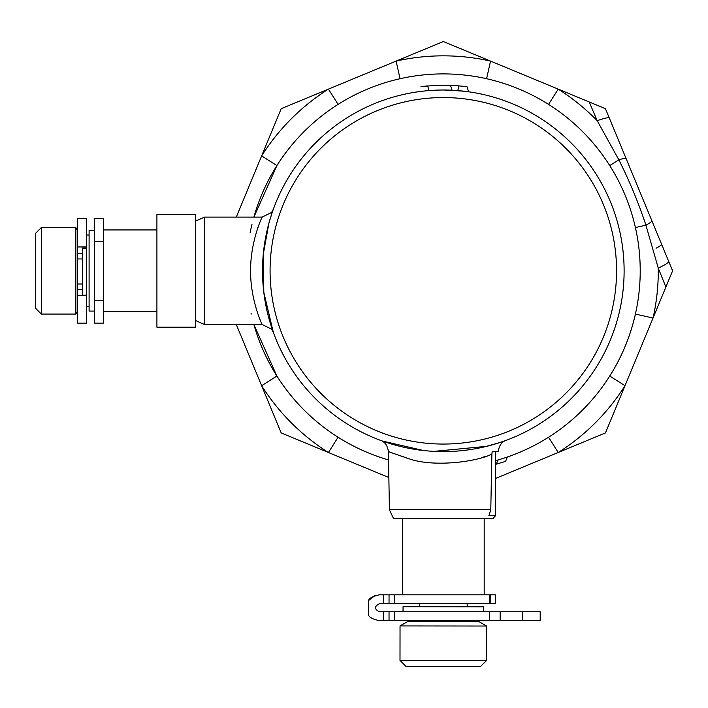 <?xml version="1.0" encoding="UTF-8"?>
<svg xmlns="http://www.w3.org/2000/svg" width="708" height="708" viewBox="0 0 708 708"><rect width="100%" height="100%" fill="white"/><g stroke="black" fill="none" stroke-linecap="round" stroke-linejoin="round"><path stroke-width="1.06" d="M495.573 451.607L495.573 515.548L488.918 515.548L490.786 509.698L491.883 454.04C477.75 461.643 433.8 467.669 408.764 458.687C382.116 449.447 381.939 449.394 408.215 458.536M478.422 458.536L478.953 458.386M482.157 457.439L485.29 456.439M505.999 440.394L506.034 440.385C501.813 441.792 499.22 445.447 498.246 451.368L492.202 451.607L491.883 454.04M490.786 509.698L389.418 509.698L393.453 518.442L493.193 518.442L495.573 515.548M490.777 594.817L490.777 603.765L495.573 603.765L495.573 594.817L489.626 594.817L489.626 603.765L490.777 603.765M489.626 594.817L383.674 594.817L383.674 603.765L379.346 603.765C374.222 606.42 374.222 609.084 379.346 611.756L383.674 611.756L383.674 620.704L540.195 620.704L540.195 611.756L489.626 611.756L489.626 620.704M489.626 611.756L383.674 611.756M404.711 447.438L399.471 446.208M397.294 445.651L382.435 441.049L423.393 450.509M434.066 451.368L486.768 446.314L494.83 444.111M496.131 443.721L504.671 440.88M504.468 440.951L501.627 441.951M499.981 442.5L484.989 446.739M195.691 221.029L204.541 217.108L262.11 217.108L271.553 212.471L273.323 209.249L272.385 211.913M272.315 212.117L272.076 212.825M272.005 213.037L269.058 222.639M268.89 223.259L263.279 254.269L263.801 292.254L273.323 332.371L271.553 329.149L262.11 324.512L204.541 324.512L195.691 320.591M467.023 86.757L458.881 85.889L457.819 90.597L468.661 91.801L467.023 86.757C459.784 85.765 447.217 84.863 436.137 85.376L420.968 86.588L427.756 85.889L428.827 90.597L438.013 90.093M463.528 91.146L444.226 90.013M261.349 322.768C266.04 332.247 250.375 304.891 250.588 270.801C250.375 236.729 266.04 209.382 261.349 218.852M443.323 97.562A173.248 173.248 0 0 1 616.562 270.81A173.248 173.248 0 0 1 443.323 444.058A173.248 173.248 0 0 1 270.075 270.81A173.248 173.248 0 0 1 443.323 97.562M262.526 270.81A180.797 180.797 0 0 0 486.768 446.314A180.797 180.797 0 0 0 621.757 241.694A180.797 180.797 0 0 0 428.712 90.606A180.797 180.797 0 0 0 262.526 270.81A180.797 180.797 0 0 0 486.768 446.314A180.797 180.797 0 0 0 621.757 241.694A180.797 180.797 0 0 0 428.712 90.606A180.797 180.797 0 0 0 262.526 270.81M589.976 102.279L443.323 41.533L281.2 108.687L261.633 155.91L276.899 165.566L253.88 217.108A196.912 196.912 0 0 1 491.821 79.969A196.912 196.912 0 0 1 495.573 460.66M388.542 459.943A196.912 196.912 0 0 1 253.88 324.512L276.899 376.054L261.633 385.71L281.2 432.933L388.851 477.528M495.573 478.44L605.446 432.933L665.874 287.05L658.272 268.146L645.926 225.188C638.501 202.736 629.474 180.938 618.845 159.804L597.198 120.705L589.206 101.961L605.446 108.687L671.104 267.199M251.968 224.383L251.225 227.551A196.912 196.912 0 0 0 250.119 232.79A196.912 196.912 0 0 1 251.225 227.551M548.567 437.234L558.223 452.5A214.966 214.966 0 0 0 625.005 385.71L609.747 376.054C621.854 356.859 630.412 336.194 635.421 314.069L653.042 318.034A214.966 214.966 0 0 0 658.272 268.146A17.904 2.398 -22.5 0 0 668.688 261.367L672.6 270.81L665.874 287.05M507.379 457.005L505.565 461.395L495.573 464.368M507.273 457.041L506.264 457.386M338.079 104.386L328.424 89.128A214.966 214.966 0 0 0 261.633 155.91L236.286 217.108M489.626 603.765L383.674 603.765M498.149 459.935L496.158 464.209M605.446 108.687L604.499 108.297M604.34 108.227L602.455 107.448M666.193 286.289L671.255 274.049M672.149 271.907L672.6 270.81M236.286 324.512L261.633 385.71A214.966 214.966 0 0 0 328.424 452.5L338.079 437.234M661.626 244.313A17.904 1.885 -22.5 0 1 656.05 248.216M548.567 104.386L558.223 89.128A214.966 214.966 0 0 1 597.198 120.705A17.904 2.398 -22.5 0 1 609.358 118.13M402.445 518.442L402.445 594.817M379.346 594.817C372.55 596.428 368.983 598.313 368.647 600.472C368.974 598.322 372.541 596.437 379.346 594.817L383.674 594.817M368.647 615.048L368.647 600.472L374.921 595.596M419.455 603.765L419.455 606.729M379.346 611.756C374.222 609.101 374.222 606.437 379.346 603.765M483.591 611.756L483.599 606.8L403.047 606.712L403.038 611.756M407.507 620.704L407.498 621.633L479.104 621.712L486.555 626.031L486.52 660.511L400.002 660.405L400.038 625.934L486.555 626.031M379.346 620.704C372.55 619.093 368.983 617.208 368.647 615.048C368.974 617.199 372.541 619.084 379.346 620.704L383.674 620.704M407.498 621.633L400.038 625.934M400.002 660.405L405.958 666.387L480.546 666.467L486.52 660.511M94.536 230.534L89.102 230.534L89.102 311.086L94.536 311.086M89.102 235.012L86.544 235.012M82.606 283.988L82.606 253.411L77.597 253.411L77.597 323.122L86.544 323.122L86.544 295.218L82.606 295.218L82.606 283.988L77.597 283.988M86.544 295.218L86.544 248.11L82.606 248.11L82.606 253.411M77.597 311.042L75.844 314.069L41.365 314.069L41.365 227.551L75.844 227.551L75.844 314.069M41.365 227.551L35.4 233.516L35.4 308.104L41.365 314.069M195.691 214.427L195.691 327.202L156.911 327.202L156.911 214.427L195.691 214.427M77.597 289.377L82.606 289.377L77.597 289.377M86.544 248.11L86.544 218.692L77.597 218.692L77.597 253.411M82.606 258.96L77.597 258.96M103.492 241.348L103.492 323.122L94.536 323.122L94.536 218.692L103.492 218.692L103.492 241.348L94.536 241.348M94.536 300.581L103.492 300.581L94.536 300.581M156.911 229.941L103.492 229.941M626.191 158.769A17.904 2.31 -22.5 0 0 618.845 159.804L609.747 165.566M635.421 227.551L645.926 225.188A17.904 2.31 -22.5 0 0 651.856 220.728M400.064 78.712L396.099 61.092A214.966 214.966 0 0 1 490.547 61.092L486.582 78.712M251.225 314.069A196.912 196.912 0 0 1 251.075 313.396A196.912 196.912 0 0 0 251.225 314.069M204.541 217.108L204.541 324.512M82.606 253.57L77.597 253.57M86.544 246.959L77.597 246.959M86.544 295.519L77.597 295.519M389.037 611.756L389.037 620.704M394.639 611.756L394.639 620.704M389.037 594.817L389.037 603.765M394.639 594.817L394.639 603.765M500.14 611.756L500.14 620.704M522.424 611.756L522.424 620.704M389.418 509.698L388.4 451.368C387.426 445.447 384.825 441.783 380.612 440.385L380.647 440.394M452.067 90.226L450.492 85.376M484.192 518.442L484.192 594.817M467.191 603.765L467.191 606.783M479.104 620.704L479.104 621.712M89.102 306.608L86.544 306.608M77.597 230.578L75.844 227.551M156.911 311.688L103.492 311.688"/></g></svg>
